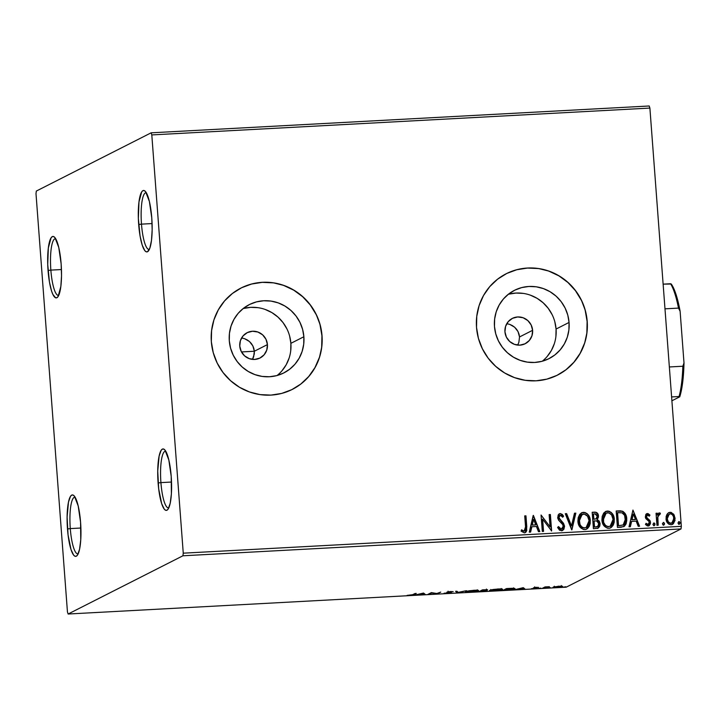 <?xml version="1.0" encoding="UTF-8"?>
<svg xmlns="http://www.w3.org/2000/svg" width="720" height="720" viewBox="0 0 720 720"><rect width="100%" height="100%" fill="white"/><g stroke="black" fill="none" stroke-linecap="round" stroke-linejoin="round"><path stroke-width="1.08" d="M55.674 238.707A28.404 6.228 -93.1 0 0 50.859 270.108L48.051 270.495A30.771 6.75 86.9 0 1 54.495 237.15A30.771 6.75 86.9 0 1 61.137 263.853L61.524 275.796L60.849 286.425L58.122 296.487L56.889 297.72L55.566 297.783L52.866 294.417L51.588 291.123L49.428 281.925L47.727 264.465L48.339 247.923L51.066 237.861L52.299 236.628L53.622 236.565L54.981 237.681L58.761 247.437L61.137 263.853A30.771 6.75 86.9 0 1 57.726 297.027A30.771 6.75 86.9 0 1 48.051 270.495L50.859 270.108A28.404 6.228 86.9 0 1 55.368 238.689A28.404 6.228 86.9 0 1 55.674 238.707M61.452 269.541L50.859 270.108L61.452 269.541M75.114 497.178A28.404 6.228 -93.1 0 0 70.29 528.588L67.482 528.966A30.771 6.75 86.9 0 1 73.926 495.63A30.771 6.75 86.9 0 1 80.577 522.324L80.748 539.856L79.578 549.198L77.562 554.958L76.329 556.191L75.006 556.254L73.647 555.138L71.028 549.594L68.058 534.861L67.104 517.023L68.481 502.092L70.497 496.332L71.73 495.099L73.053 495.036L74.412 496.152L78.192 505.917L80.577 522.324A30.771 6.75 86.9 0 1 77.157 555.507A30.771 6.75 86.9 0 1 67.482 528.966L70.29 528.588A28.404 6.228 86.9 0 1 74.808 497.16A28.404 6.228 86.9 0 1 75.114 497.178M80.883 528.021L70.29 528.588L80.883 528.021M165.744 451.206A28.404 6.228 -93.1 0 0 160.92 482.607L158.112 482.994A30.771 6.75 86.9 0 1 164.556 449.649A30.771 6.75 86.9 0 1 171.207 476.352L171.378 493.884L170.208 503.226L168.192 508.986L166.959 510.219L165.636 510.282L164.277 509.166L161.658 503.622L158.688 488.889L157.734 471.051L159.111 456.12L161.127 450.36L162.36 449.127L163.683 449.064L165.042 450.18L168.822 459.936L171.207 476.352A30.771 6.75 86.9 0 1 167.787 509.526A30.771 6.75 86.9 0 1 158.112 482.994L160.92 482.607A28.404 6.228 86.9 0 1 165.438 451.188A28.404 6.228 86.9 0 1 165.744 451.206M171.513 482.04L160.92 482.607L171.513 482.04M146.304 192.726A28.404 6.228 -93.1 0 0 141.489 224.136L138.681 224.514A30.771 6.75 86.9 0 1 145.125 191.178A30.771 6.75 86.9 0 1 151.767 217.872L152.154 229.815L151.479 240.444L149.85 248.148L147.519 251.739L146.196 251.802L144.837 250.686L142.218 245.142L140.058 235.953L138.357 218.493L138.969 201.942L141.696 191.88L142.929 190.647L144.252 190.584L145.611 191.7L149.391 201.465L151.767 217.872A30.771 6.75 86.9 0 1 148.347 251.055A30.771 6.75 86.9 0 1 138.681 224.514L141.489 224.136A28.404 6.228 86.9 0 1 145.998 192.708A28.404 6.228 86.9 0 1 146.304 192.726M152.082 223.569L141.489 224.136L152.082 223.569M253.665 356.715L254.34 351.243L267.426 344.601A14.202 13.788 -116.9 0 1 260.019 358.011A14.202 13.788 -116.9 0 1 239.76 346.086L240.408 340.641L243.063 335.907L247.32 332.604L252.531 331.245L257.913 332.037L262.629 334.845L265.968 339.264L267.426 344.601L266.778 350.055L264.123 354.789L259.866 358.083L254.655 359.442L249.282 358.659L244.557 355.842L241.218 351.432L239.76 346.086A14.202 13.788 -116.9 0 1 247.167 332.676A14.202 13.788 -116.9 0 1 267.426 344.601L254.34 351.243L254.277 354.024L252.54 359.235L253.665 356.715M518.85 342.432L519.525 336.951L532.611 330.309A14.202 13.788 -116.9 0 1 525.204 343.719A14.202 13.788 -116.9 0 1 504.945 331.803L505.593 326.349L508.248 321.615L512.505 318.312L517.716 316.953L523.098 317.745L527.814 320.562L531.153 324.972L532.611 330.309L531.963 335.763L529.308 340.497L525.051 343.791L519.84 345.15L514.467 344.367L509.742 341.55L506.403 337.14L504.945 331.803A14.202 13.788 -116.9 0 1 512.352 318.393A14.202 13.788 -116.9 0 1 532.611 330.309L519.525 336.951L518.85 342.432L517.725 344.943L518.85 342.432M277.065 375.516A38.268 37.17 63.1 0 0 290.88 343.332L303.876 336.744A38.268 37.17 -116.9 0 1 283.896 372.888A38.268 37.17 -116.9 0 1 229.293 340.767L229.455 333.315L231.039 326.07L233.991 319.32L238.194 313.308L243.495 308.277L249.678 304.416L256.509 301.878L263.727 300.762L271.053 301.095L278.217 302.886L284.922 306.045L290.934 310.464L296.001 315.972L299.943 322.362L302.598 329.373L303.876 336.744L303.714 344.196L302.13 351.441L299.178 358.191L294.975 364.203L289.674 369.234L283.491 373.086L276.66 375.633L269.442 376.749L262.116 376.416L254.952 374.625L248.247 371.466L242.235 367.047L237.168 361.539L233.226 355.149L230.571 348.138L229.293 340.767A38.268 37.17 -116.9 0 1 249.273 304.623A38.268 37.17 -116.9 0 1 303.876 336.744L290.88 343.332A38.268 37.17 63.1 0 0 243.108 308.583M542.25 361.233A38.268 37.17 63.1 0 0 556.065 329.049L569.052 322.452A38.268 37.17 -116.9 0 1 549.081 358.596A38.268 37.17 -116.9 0 1 494.478 326.475L494.64 319.023L496.224 311.778L499.176 305.028L503.379 299.016L508.68 293.985L514.863 290.133L521.694 287.586L528.912 286.47L536.238 286.803L543.402 288.594L550.107 291.753L556.119 296.172L561.186 301.68L565.128 308.07L567.783 315.081L569.052 322.452L568.899 329.904L567.315 337.149L564.363 343.899L560.151 349.911L554.859 354.942L548.676 358.803L541.845 361.341L534.627 362.457L527.292 362.124L520.137 360.333L513.432 357.174L507.42 352.755L502.353 347.247L498.411 340.857L495.756 333.846L494.478 326.475A38.268 37.17 -116.9 0 1 514.458 290.331A38.268 37.17 -116.9 0 1 569.052 322.452L556.065 329.049A38.268 37.17 63.1 0 0 508.293 294.291M557.505 375.102A56.808 55.161 63.1 0 0 587.115 321.48L587.214 321.435A56.808 55.161 -116.9 0 1 557.568 375.075A56.808 55.161 -116.9 0 1 476.523 327.393L478.413 338.337L482.364 348.75L488.205 358.227L495.738 366.399L504.648 372.96L514.611 377.658L525.231 380.304L536.112 380.808L546.822 379.143L556.965 375.372L566.145 369.648L574.002 362.178L580.239 353.268L584.622 343.242L586.98 332.487L587.214 321.435L585.324 310.482L581.373 300.078L575.532 290.601L568.008 282.429L559.089 275.868L549.135 271.17L538.506 268.524L527.625 268.02L516.915 269.685L506.772 273.456L497.601 279.18L489.735 286.641L483.498 295.56L479.115 305.586L476.766 316.332L476.523 327.393A56.808 55.161 -116.9 0 1 506.169 273.753A56.808 55.161 -116.9 0 1 587.214 321.435L587.115 321.48A56.808 55.161 63.1 0 0 506.097 273.789L506.115 273.78M292.284 389.412L292.338 389.385A56.808 55.161 63.1 0 0 321.93 335.772L322.029 335.718A56.808 55.161 -116.9 0 1 292.383 389.367A56.808 55.161 -116.9 0 1 211.338 341.685L213.237 352.629L217.179 363.042L223.029 372.519L230.553 380.691L239.463 387.252L249.426 391.95L260.046 394.596L270.927 395.1L281.637 393.435L291.78 389.664L300.96 383.94L308.817 376.47L315.054 367.551L319.437 357.534L321.795 346.779L322.029 335.718L320.139 324.774L316.188 314.37L310.347 304.893L302.823 296.721L293.904 290.16L283.95 285.462L273.321 282.807L262.449 282.312L251.73 283.977L241.587 287.739L232.416 293.472L224.55 300.933L218.313 309.852L213.93 319.878L211.581 330.624L211.338 341.685A56.808 55.161 -116.9 0 1 240.984 288.045A56.808 55.161 -116.9 0 1 322.029 335.718L321.93 335.772A56.808 55.161 63.1 0 0 240.921 288.081L240.93 288.072M182.925 555.786L681.012 528.939L566.217 587.178L68.13 614.016L182.925 555.786L183.258 553.176L151.803 134.919L649.89 108.072L681.336 526.338L183.258 553.176L151.803 134.919L151.128 132.822L36.324 191.061L36 193.662L67.446 611.928L68.13 614.016L182.925 555.786L183.258 553.176L681.336 526.338L649.89 108.072L649.206 105.984L151.128 132.822L36.324 191.061L36 193.662L67.446 611.928L68.13 614.016L566.217 587.178L681.012 528.939L681.336 526.338L681.012 528.939L182.925 555.786M553.302 587.061C552.546 587.439 553.617 587.583 556.533 587.493L562.383 586.233L554.067 586.809L553.14 587.178L553.536 587.448L557.604 587.421L562.122 586.692L562.608 586.35L561.654 586.125L553.104 587.259M542.502 588.231L549.387 586.71L545.085 586.917L542.502 588.231L549.387 586.71L545.085 586.917L542.502 588.231M536.526 587.358L533.403 587.88L535.644 588.321L531.423 588.69L536.589 588.348L534.735 587.754L538.551 587.421L536.526 587.358L533.484 587.835L535.743 588.276L531.423 588.69L536.994 588.204L534.735 587.754L538.551 587.421L536.526 587.358M514.629 588.951L514.593 588.429L514.629 588.951C515.538 588.573 514.881 588.357 512.667 588.294L506.502 588.573L502.983 590.355L514.629 588.951L514.818 588.501L513.486 588.312L506.502 588.573L502.983 590.355L514.962 588.636M487.008 590.76L485.352 590.301L487.611 589.752L482.499 589.86L478.971 591.651L486.909 590.814L485.361 590.445L487.629 589.761L482.499 589.86L478.971 591.651L487.143 590.634M457.245 592.821L466.146 590.742L458.199 592.38L456.948 591.237L455.598 591.309L457.245 592.821L456.498 591.264L457.452 592.812L466.146 590.742L458.199 592.38L456.948 591.237L455.598 591.309L457.245 592.821M429.102 594.342L431.721 593.01L437.175 593.901L440.694 592.119L436.824 593.514L431.379 592.614L427.86 594.405L429.102 594.342L429.057 593.793L429.102 594.342L431.721 593.01L437.175 593.901L440.694 592.119L436.824 593.514L431.379 592.614L427.86 594.405L429.102 594.342M412.686 594.684L407.07 595.386L412.794 595.053L416.277 593.433L415.035 593.496L412.686 594.684L407.07 595.386L413.892 594.639L416.277 593.433L415.035 593.496L412.686 594.684M423.522 593.037L414.819 595.107L418.959 594.369L425.376 594.54L423.522 593.037L414.819 595.107L418.959 594.369L425.376 594.54L423.522 593.037M451.278 592.749L448.254 592.029L453.231 591.669L450.702 591.534L447.003 592.11L450.045 592.812L444.06 593.226L451.062 592.839L448.254 592.029L453.231 591.669L449.937 591.588L446.877 592.236L449.874 592.884L444.06 593.226L451.404 592.632M465.822 591.57C464.76 592.083 466.227 592.281 470.214 592.164L478.251 590.886L478.215 590.4L478.251 590.886C479.349 590.373 477.873 590.166 473.823 590.292L465.543 591.867L475.569 591.579L478.548 590.589L475.227 590.229L469.017 590.787L465.534 591.84M489.825 590.274C488.763 590.787 490.23 590.985 494.217 590.868L502.263 589.599L502.227 589.113L502.263 589.599C503.361 589.077 501.876 588.879 497.826 588.996L489.546 590.571L499.572 590.292L502.551 589.293L499.23 588.942L493.02 589.491L489.537 590.544M523.269 587.664L514.566 589.734L518.706 588.996L525.123 589.167L523.269 587.664L514.566 589.734L518.706 588.996L525.123 589.167L523.269 587.664M538.821 588.312L539.559 588.402M548.343 587.799L549.081 587.889M563.859 586.962L564.606 587.052M666.909 514.476L666.135 516.555L666.162 519.867L667.44 522.819L668.997 524.277L671.04 524.745L673.002 524.061L675.027 520.443L674.217 515.052L671.112 512.379L669.114 512.487L667.485 513.639L666.018 518.805C666.243 522.216 667.917 524.196 671.04 524.745L672.507 524.367L675.126 518.31L673.596 514.098L670.104 512.298L668.664 512.676L666.909 514.476M658.737 513.09L657.216 515.079L657.288 513.207L656.046 513.27L656.946 525.294L658.188 525.222L657.828 516.636L658.62 514.737L659.907 514.548L660.411 513.234L658.71 513.108L657.423 514.971L657.288 513.207L656.046 513.27L656.946 525.294L658.188 525.222L657.774 517.05L660.411 513.234L658.512 513.207M646.542 513.783L647.424 513.522L645.705 514.674L645.462 517.752L648.882 521.361L649.26 522.837L648.216 524.448L646.092 523.332L645.462 524.484L647.352 525.897L649.251 525.6L650.439 523.575L650.331 521.415L647.055 517.932L646.533 516.402L647.343 515.052L649.305 516.177L649.953 515.106L648.171 513.648L647.226 513.63L649.746 515.205L647.424 513.522L646.641 513.729M621.171 527.22L624.501 526.167L626.103 523.845L626.796 520.317L626.166 515.718L625.086 513.432L623.034 511.47L620.595 510.84L616.185 510.975L617.427 527.418L623.844 526.59L626.751 518.868C626.688 515.484 625.275 512.937 622.521 511.227L616.185 510.975L617.427 527.418L621.171 527.22M593.415 528.714L598.23 528.093L599.769 526.167L600.102 523.665L599.292 521.172L597.24 519.597L598.482 517.014L597.762 513.639L596.025 512.262L592.182 512.262L593.415 528.714L598.068 528.183L600.102 523.665L597.24 519.597L598.491 516.015C598.275 513.432 596.934 512.136 594.468 512.145L592.182 512.262L593.415 528.714M571.689 529.884L575.829 513.144L574.479 513.216L571.491 525.906L566.631 513.639L565.281 513.72L571.896 529.875L575.829 513.144L574.479 513.216L571.491 525.906L566.631 513.639L565.281 513.72L571.689 529.884M543.546 531.405L542.628 519.165L551.619 530.964L550.377 514.521L549.135 514.584L550.062 526.851L541.062 515.025L542.304 531.468L543.546 531.405L542.628 519.165L551.619 530.964L550.377 514.521L549.135 514.584L550.062 526.851L541.062 515.025L542.304 531.468L543.546 531.405M525.537 526.842L525.177 530.559L523.71 531.135L521.622 529.83L521.082 531.126L524.277 532.863L525.897 532.179L526.743 530.604L525.96 515.835L524.718 515.898L525.537 526.842L524.133 531.18L521.622 529.83L521.082 531.126L524.277 532.863L525.312 532.602L526.797 526.941L525.96 515.835L524.718 515.898L525.537 526.842M533.205 515.448L529.263 532.17L530.613 532.098L531.882 526.734L536.409 526.491L538.47 531.675L539.82 531.603L533.412 515.43L529.263 532.17L530.613 532.098L531.882 526.734L536.409 526.491L538.47 531.675L539.82 531.603L533.205 515.448M561.483 530.856L563.913 529.218L564.561 526.221L563.535 523.341L558.999 517.986L559.197 515.997L560.016 515.313L561.141 515.421L562.698 517.239L563.598 516.177L562.257 514.386L560.268 513.558L558.171 514.962L557.757 518.211L558.783 520.416L562.788 524.673L563.247 527.265L562.464 528.669L561.267 529.173L559.584 528.264L558.531 526.572L557.586 527.463L559.575 530.244L562.563 530.577L564.561 526.221L558.909 517.419L560.376 515.25L562.698 517.239L563.598 516.177L560.268 513.558L559.368 513.801L557.676 517.554L558.495 520.029L562.788 524.673L563.31 526.266L561.267 529.173L558.531 526.572L557.586 527.463L561.483 530.856M577.908 521.37L579.834 526.905L583.335 529.47L585.495 529.515L587.457 528.606L589.266 526.347L590.202 523.575L590.238 519.876L589.176 516.294L587.25 513.738L584.847 512.442L581.967 512.622L579.699 514.386L578.187 517.671L577.908 521.37C578.196 526.05 580.491 528.795 584.775 529.605L586.674 529.11L590.319 520.614C590.04 515.871 587.727 513.099 583.38 512.316L581.571 512.802L577.908 521.37M601.911 520.074L603.837 525.609L607.338 528.183L609.507 528.219L611.46 527.31L613.269 525.051L614.205 522.279L614.241 518.58L613.179 514.998L611.253 512.442L608.85 511.146L605.97 511.326L603.702 513.09L602.19 516.375L601.911 520.074C602.208 524.754 604.494 527.508 608.787 528.309L610.677 527.814L614.322 519.327C614.043 514.575 611.73 511.803 607.383 511.02L605.583 511.506L601.911 520.074M632.952 510.066L629.01 526.797L630.36 526.725L631.629 521.361L636.156 521.118L638.217 526.302L639.567 526.23L632.952 510.066L629.01 526.797L630.36 526.725L631.629 521.361L636.156 521.118L638.217 526.302L639.567 526.23L632.952 510.066M654.066 525.654L655.002 524.232L654.471 523.44L655.002 524.232L653.859 522.918L652.932 524.34L653.616 525.555L654.813 525.15L654.903 523.764L654.093 522.936L652.932 524.34L654.192 525.672M663.588 525.141L664.524 523.719L663.993 522.927L664.524 523.719L663.381 522.405L662.454 523.827L663.129 525.042L664.326 524.637L664.425 523.251L663.615 522.423L662.445 523.593L663.705 525.159M679.113 524.304L680.04 522.882L679.518 522.09L678.699 521.667L680.04 522.882L678.906 521.568L677.97 522.99L678.654 524.205L679.851 523.8L679.95 522.414L679.14 521.586L677.97 522.99L679.23 524.322M519.048 334.215L519.525 336.951L518.04 331.614L519.048 334.215M516.564 329.265L518.04 331.614L514.647 327.231L516.564 329.265M512.397 325.611L514.647 327.231L509.886 324.45L512.397 325.611M509.886 324.45L507.591 323.856M253.863 348.507L254.34 351.243L252.855 345.906L253.863 348.507M251.379 343.557L252.855 345.906L249.462 341.523L251.379 343.557M247.212 339.903L249.462 341.523L244.701 338.742L247.212 339.903M244.701 338.742L242.415 338.148M321.687 346.833L321.93 335.772L320.04 324.828M316.089 314.415L310.248 304.947L302.715 296.766L293.805 290.205L283.842 285.516M273.222 282.861L262.341 282.357L251.631 284.022M300.861 383.985L308.718 376.524L314.955 367.605L319.338 357.579M586.872 332.541L587.115 321.48L585.225 310.536M581.274 300.123L575.433 290.655L567.9 282.474L558.99 275.913L549.027 271.224M538.407 268.569L527.526 268.065L516.816 269.739M566.037 369.702L573.903 362.232L580.14 353.313L584.523 343.287M555.903 336.492L556.065 329.049L554.796 321.669M552.132 314.658L548.19 308.277L543.123 302.769L537.12 298.341L530.406 295.182M523.251 293.4L515.925 293.058L508.698 294.183M547.164 356.499L551.367 350.496L554.319 343.737M290.718 350.784L290.88 343.332L289.611 335.961M286.947 328.95L283.014 322.569L277.938 317.061L271.935 312.633L265.221 309.474M258.066 307.683L250.74 307.35L243.522 308.475M281.979 370.791L286.182 364.779L289.134 358.029M524.952 532.782L526.293 531.441L526.68 528.615L525.762 515.934L524.727 515.997L525.96 515.835L526.797 526.941L525.213 532.647M521.415 529.929L524.088 531.261M523.935 531.279L521.82 530.253M526.644 530.118L526.68 529.515M526.68 528.615L526.644 527.832M533.178 515.538L539.586 531.612L533.178 515.538M531.675 526.842L530.433 532.107L531.675 526.842M533.403 519.507L532.08 525.123L535.554 524.934L532.08 525.123L533.601 519.408L535.752 524.835L532.287 525.024L533.403 519.507M541.071 515.115L550.062 526.851L541.071 515.115M549.144 514.674L550.377 514.521L551.403 530.982L550.179 514.62L549.144 514.674M542.421 519.264L543.339 531.414L542.421 519.264M561.069 529.281L559.386 528.372L558.333 526.671L561.069 529.281L561.924 529.02M561.312 529.254L561.987 528.975L561.267 529.173M559.26 513.855L560.268 513.558L563.598 516.177L562.653 517.167L563.391 516.285L562.05 514.485L560.34 513.666L558.837 514.098M559.719 515.448L560.376 515.25M560.178 515.349L558.711 517.518L564.561 526.221L562.455 530.622M562.707 530.469L564.048 528.624L564.246 525.564L562.878 522.828L558.981 518.643L558.747 516.78L559.818 515.412M565.317 513.801L566.631 513.639L571.293 526.014L566.433 513.747L565.317 513.801M574.461 513.315L575.829 513.144L571.716 529.884L575.631 513.252L574.461 513.315M581.472 512.856L583.182 512.415C587.529 513.207 589.842 515.97 590.112 520.722L586.584 529.155M587.223 513.999L584.64 512.541L581.238 512.973M585.999 529.416L587.637 528.381M588.258 527.688L589.635 525.105L590.148 521.46L589.554 517.779L588.195 515.115M585.486 512.82L584.64 512.541M586.08 527.535L584.118 528.021L582.174 527.454L579.393 523.719L579.312 517.86L580.257 515.97L582.228 514.359M582.075 514.422L578.943 521.397C579.168 525.141 580.986 527.346 584.406 528.021L584.613 527.922C581.193 527.247 579.366 525.033 579.15 521.289L582.174 514.368L583.56 513.999C587.016 514.692 588.852 516.915 589.077 520.677L586.152 527.499L584.406 528.021L586.053 527.553M597.267 528.516L599.571 526.266L599.814 523.116L598.689 520.749L597.042 519.705L598.275 517.113L597.618 513.837L595.818 512.37L592.191 512.361L594.261 512.244C596.727 512.235 598.068 513.531 598.284 516.123L597.042 519.705L600.102 523.665L597.969 528.228M599.193 527.022L599.805 525.456M598.194 520.308L597.636 519.966M597.618 513.837L597.15 513.189M597.528 526.572L594.333 527.067L593.874 520.947L596.691 520.902L598.86 523.737L597.6 526.536L595.755 526.986L597.492 526.59M596.961 526.806L596.367 526.932M596.043 518.823L593.748 519.264L593.352 513.99L594.837 513.819L597.249 516.114L596.106 518.805L594.378 519.228L595.998 518.85M594.576 519.12L593.748 519.264L594.576 519.12L593.946 519.156L593.352 513.99L593.748 519.264L593.55 513.882L595.764 513.9L597.069 515.178L597.159 517.284L596.25 518.715L594.576 519.12M595.953 526.887L594.333 527.067L595.953 526.887L594.531 526.959L594.072 520.848L594.333 527.067L594.072 520.848L597.141 521.055L598.68 522.801L598.185 526.068L595.953 526.887M605.484 511.56L607.185 511.128C611.532 511.911 613.845 514.674 614.124 519.426L610.587 527.859M611.226 512.703L608.643 511.245L605.25 511.677M610.002 528.12L611.64 527.085M612.27 526.392L613.647 523.809L614.151 520.164L613.557 516.483L612.198 513.819M609.489 511.524L608.643 511.245M610.083 526.239L607.833 526.716L605.25 525.438L603.396 522.423L602.928 519.507M602.928 518.904L603.765 515.475L606.231 513.063M606.078 513.126L602.946 520.101C603.171 523.845 604.998 526.059 608.409 526.725L608.616 526.626C605.196 525.951 603.378 523.746 603.153 520.002L606.186 513.072L607.572 512.703C611.019 513.396 612.855 515.619 613.08 519.39L610.164 526.203L608.409 526.725L610.056 526.257M623.709 526.662L625.608 524.592L626.463 521.865L626.427 517.833L625.446 514.539L622.314 511.326L616.194 511.065L622.314 511.326C625.077 513.036 626.49 515.583 626.553 518.967L623.745 526.644M625.608 524.592L625.905 523.944M621.846 511.164L621.369 511.056M623.277 524.916L618.336 525.771L617.355 512.694L618.336 525.771L617.355 512.694L621.981 512.82C624.285 514.116 625.464 516.159 625.509 518.931L623.16 524.997L618.336 525.771L619.875 525.591L618.534 525.663L617.553 512.595L621.981 512.82L624.6 515.331L625.419 521.406L624.699 523.476L622.971 525.087M632.925 510.165L639.333 526.239L632.925 510.165M631.422 521.46L630.18 526.734L631.422 521.46M633.15 514.134L631.827 519.75L635.301 519.561L631.827 519.75L633.348 514.035L635.499 519.462L632.034 519.642L633.15 514.134M647.415 515.097L646.335 516.78L647.613 514.998L649.305 516.177L649.953 515.106L649.224 516.078L649.746 515.205L648.648 514.125L646.209 513.963M647.424 513.522L645.3 516.807L645.84 518.634L648.882 521.361L649.26 522.495L647.892 524.511L646.659 524.25L645.885 523.44L647.892 524.511L646.092 523.332L645.462 524.484L648.135 525.978L650.493 522.36L649.953 520.524L646.452 517.338L646.92 517.752L646.56 515.709L647.613 514.998M648.135 525.978L648.99 525.762M648.522 525.969L649.944 524.592L650.295 522.468L648.891 525.807M650.241 523.674L650.304 523.071M654.093 525.717L654.795 524.331L653.868 525.762M659.43 512.874L660.411 513.234L659.772 514.476L660.204 513.342L658.854 513.045M658.872 514.521L659.34 514.368M659.142 514.467L657.567 517.149L657.981 525.231L657.54 518.697M657.531 518.184L658.746 514.584M663.615 525.204L664.317 523.818L663.39 525.249M668.574 512.73L670.104 512.298L673.596 514.098L675.126 518.31L672.408 524.412M670.923 512.487L668.448 512.784M671.868 524.655L673.065 523.944M673.56 523.413L674.82 520.551L674.775 517.293M674.487 516.213L671.769 512.784M672.174 522.819L671.112 523.323M670.725 523.368L670.923 523.269C668.619 522.801 667.395 521.289 667.26 518.742L667.062 518.85C667.197 521.397 668.412 522.9 670.725 523.368L668.061 521.874L667.062 518.85L667.836 515.322L670.212 513.774C672.525 514.296 673.749 515.835 673.884 518.391L671.931 522.999L670.725 523.368L671.823 523.053M667.26 518.742L669.249 514.035L667.26 518.742L668.295 514.845L669.447 513.945L671.004 513.864L672.354 514.71L673.578 516.798L673.632 520.758L672.372 522.72L670.14 523.188L668.268 521.766L667.26 518.742M679.14 524.367L679.842 522.981L678.906 524.412M535.752 524.835L532.287 525.024L533.601 519.408L535.752 524.835M589.077 520.677L588.699 524.223L587.61 526.302L585.747 527.679L583.452 527.814L581.445 526.626L580.05 524.718L579.24 518.913L580.905 515.322L584.145 514.017L587.547 516.204L589.077 520.677M613.08 519.39L612.702 522.927L611.613 525.006L609.759 526.383L607.455 526.518L605.448 525.339L603.603 522.324L603.522 516.465L605.907 513.225L608.733 512.829L611.55 514.908L613.08 519.39M635.499 519.462L632.034 519.642L633.348 514.035L635.499 519.462M149.364 249.381A28.404 6.228 86.9 0 1 149.058 249.435A28.404 6.228 86.9 0 1 141.489 224.136A28.404 6.228 -93.1 0 0 149.355 249.381M168.795 507.861A28.404 6.228 86.9 0 1 168.498 507.906A28.404 6.228 86.9 0 1 160.92 482.607A28.404 6.228 -93.1 0 0 168.795 507.861M78.165 553.833A28.404 6.228 86.9 0 1 77.868 553.887A28.404 6.228 86.9 0 1 70.29 528.588A28.404 6.228 -93.1 0 0 78.165 553.833M58.734 295.362A28.404 6.228 86.9 0 1 58.428 295.407A28.404 6.228 86.9 0 1 50.859 270.108A28.404 6.228 -93.1 0 0 58.734 295.362M151.128 132.822L649.206 105.984L649.89 108.072L151.803 134.919L151.128 132.822M413.856 594.099L413.892 594.639L413.856 594.099M424.404 593.649L424.026 594.612L423.27 593.199L424.404 593.649M422.766 593.469L423.324 593.973L423.261 593.1L423.324 593.973L419.85 594.162L422.748 593.226L423.324 593.973L419.85 594.162L422.766 593.469M437.13 593.361L437.175 593.901L437.13 593.361M457.587 591.822L457.452 592.812L457.587 591.822M477.288 590.265L477.783 590.112M466.686 591.237L473.517 590.472C476.712 590.382 477.882 590.544 477.009 590.958L470.529 591.984C467.361 592.074 466.2 591.912 467.064 591.498L473.499 590.31L477.009 590.571L476.694 591.093L469.422 592.029L467.28 591.921L466.875 591.624L467.595 591.3M477.18 589.797L477.009 590.958M466.758 590.778L467.064 591.498M483.381 589.977L486.378 590.049L482.247 590.553L482.211 590.013L482.247 590.553L483.363 589.815L486.468 589.959L482.247 590.553L483.381 589.977M481.887 590.733L485.766 590.832L480.573 591.399L481.851 590.193L481.887 590.733L485.856 590.733L480.573 591.399L481.887 590.733M485.793 589.806L485.766 590.832M486.405 589.032L486.378 590.049M501.291 588.978L501.795 588.825M490.689 589.941L497.52 589.176C500.715 589.086 501.885 589.248 501.021 589.662L494.532 590.688C491.364 590.778 490.212 590.616 491.067 590.202L497.502 589.014L501.012 589.275L500.697 589.797L493.425 590.733L491.283 590.634L490.878 590.328L491.598 590.004M501.183 588.501L501.021 589.662M490.761 589.482L491.067 590.202M504.585 590.103L507.375 588.519L511.659 588.312L513.387 589.014L504.585 590.103L504.54 589.563L504.585 590.103L507.384 588.681L513.648 588.744L510.903 589.626L504.585 590.103M513.585 587.835L513.387 589.014M524.151 588.276L523.773 589.239L523.017 587.817L524.151 588.276M522.513 588.087L523.071 588.6L523.008 587.727L523.071 588.6L519.597 588.789L522.495 587.844L523.071 588.6L519.597 588.789L522.513 588.087M534.591 587.556L534.636 588.105L534.591 587.556M540.891 588.204L540.153 588.105M544.572 587.178L544.617 587.718L544.572 587.178M543.708 587.619L543.744 588.159L543.708 587.619M550.413 587.691L549.666 587.592M549.009 586.953L548.271 586.863M558.882 586.296L561.168 586.638L556.848 587.331L554.544 586.998L558.873 586.161L561.33 586.476L559.737 587.016L554.391 587.16L558.882 586.296M565.929 586.854L565.191 586.755M554.319 586.206L554.544 586.998M561.258 585.549L561.168 586.638M241.479 351.936L254.34 351.243L241.479 351.936M671.274 284.022L663.129 284.148L670.581 283.743A63.909 14.013 86.9 0 1 678.492 308.106L680.112 311.247L684 362.934L682.857 366.237L669.357 366.957L682.857 366.237A63.909 14.013 86.9 0 1 679.059 396.531L679.752 396.81L671.895 400.788L679.752 396.81A62.487 13.698 -93.1 0 0 684 362.934L682.668 382.32L679.752 396.81L679.059 396.531A63.909 14.013 -93.1 0 0 682.857 366.237L684 362.934L680.112 311.247A62.487 13.698 -93.1 0 0 671.274 284.022L676.071 294.588L680.112 311.247L678.492 308.106A63.909 14.013 -93.1 0 0 670.581 283.743L671.274 284.022M664.983 308.835L678.492 308.106L664.983 308.835M671.607 396.936L679.059 396.531L671.607 396.936M450.117 592.74L450.045 591.804M448.173 592.11L448.101 591.165M534.69 587.808L534.618 586.863M535.797 588.222L535.725 587.286"/></g></svg>

